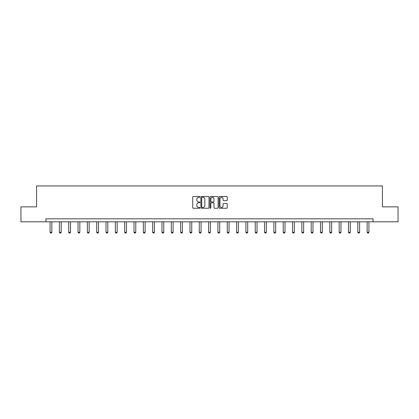 <?xml version="1.0" encoding="UTF-8"?>
<svg xmlns="http://www.w3.org/2000/svg" width="419" height="419" viewBox="0 0 419 419"><rect width="100%" height="100%" fill="white"/><g stroke="black" fill="none" stroke-linecap="round" stroke-linejoin="round"><path stroke-width="0.63" d="M199.936 196.925A0.409 0.409 0 0 0 199.523 196.511L193.29 196.511A0.587 0.587 0 0 0 192.703 197.098L192.703 207.662A0.587 0.587 0 0 0 193.29 208.248L199.523 208.248A0.409 0.409 0 0 0 199.936 207.84A0.409 0.409 0 0 0 199.523 207.426L198.716 207.426A1.88 1.88 0 0 1 196.841 205.551L196.841 204.671A1.88 1.88 0 0 1 198.716 202.791L199.523 202.791A0.409 0.409 0 0 0 199.936 202.382A0.409 0.409 0 0 0 199.523 201.968L198.716 201.968A1.88 1.88 0 0 1 196.841 200.093L196.841 199.214A1.88 1.88 0 0 1 198.716 197.333L199.523 197.333A0.409 0.409 0 0 0 199.936 196.925M226.648 200.649A0.587 0.587 0 0 0 227.234 200.062L227.234 197.098A0.587 0.587 0 0 0 226.648 196.511L219.724 196.511A0.587 0.587 0 0 0 219.137 197.098L219.137 207.662A0.587 0.587 0 0 0 219.724 208.248L226.648 208.248A0.587 0.587 0 0 0 227.234 207.662L227.234 204.079A0.587 0.587 0 0 0 226.648 203.493L223.683 203.493A0.587 0.587 0 0 0 223.097 204.079L223.097 205.855A1.571 1.571 0 0 1 221.531 207.426A1.571 1.571 0 0 1 219.959 205.855L219.959 198.905A1.571 1.571 0 0 1 221.531 197.333A1.571 1.571 0 0 1 223.097 198.905L223.097 200.062A0.587 0.587 0 0 0 223.683 200.649L226.648 200.649M45.907 221.808L20.95 221.808L20.95 206.866L36.584 206.866L36.584 185.942L382.416 185.942L382.416 206.866L398.05 206.866L398.05 221.808L373.093 221.808L373.093 218.818L45.907 218.818L45.907 221.808L373.093 221.808M208.987 197.098A0.587 0.587 0 0 0 208.4 196.511L201.476 196.511A0.587 0.587 0 0 0 200.89 197.098L200.89 207.662A0.587 0.587 0 0 0 201.476 208.248L208.4 208.248A0.587 0.587 0 0 0 208.987 207.662L208.987 197.098M210.6 196.511L217.524 196.511A0.587 0.587 0 0 1 218.11 197.098L218.11 207.662A0.587 0.587 0 0 1 217.524 208.248L214.559 208.248A0.587 0.587 0 0 1 213.973 207.662L213.973 203.377A0.587 0.587 0 0 0 213.386 202.791L211.422 202.791A0.587 0.587 0 0 0 210.836 203.377L210.836 207.84A0.409 0.409 0 0 1 210.422 208.248A0.409 0.409 0 0 1 210.013 207.84L210.013 197.098A0.587 0.587 0 0 1 210.6 196.511M202.12 197.333A0.409 0.409 0 0 0 201.712 197.742L201.712 207.017A0.409 0.409 0 0 0 202.12 207.426L202.974 207.426A1.88 1.88 0 0 0 204.849 205.551L204.849 199.214A1.88 1.88 0 0 0 202.974 197.333L202.12 197.333M213.973 198.931A1.571 1.571 0 0 0 212.407 197.365A1.571 1.571 0 0 0 210.836 198.931L210.836 201.382A0.587 0.587 0 0 0 211.422 201.968L213.386 201.968A0.587 0.587 0 0 0 213.973 201.382L213.973 198.931M50.065 221.808L50.065 232.283L51.856 232.283L51.856 221.808M51.856 232.283L51.406 233.058L50.51 233.058L50.065 232.283M59.388 221.808L59.388 232.283L61.184 232.283L61.184 221.808M61.184 232.283L60.734 233.058L59.838 233.058L59.388 232.283M68.716 221.808L68.716 232.283L70.507 232.283L70.507 221.808M70.507 232.283L70.062 233.058L69.161 233.058L68.716 232.283M78.039 221.808L78.039 232.283L79.835 232.283L79.835 221.808M79.835 232.283L79.385 233.058L78.489 233.058L78.039 232.283M87.367 221.808L87.367 232.283L89.158 232.283L89.158 221.808M89.158 232.283L88.713 233.058L87.817 233.058L87.367 232.283M96.695 221.808L96.695 232.283L98.486 232.283L98.486 221.808M98.486 232.283L98.036 233.058L97.14 233.058L96.695 232.283M106.017 221.808L106.017 232.283L107.814 232.283L107.814 221.808M107.814 232.283L107.364 233.058L106.468 233.058L106.017 232.283M115.345 221.808L115.345 232.283L117.137 232.283L117.137 221.808M117.137 232.283L116.692 233.058L115.791 233.058L115.345 232.283M124.668 221.808L124.668 232.283L126.465 232.283L126.465 221.808M126.465 232.283L126.014 233.058L125.119 233.058L124.668 232.283M133.996 221.808L133.996 232.283L135.787 232.283L135.787 221.808M135.787 232.283L135.342 233.058L134.447 233.058L133.996 232.283M143.324 221.808L143.324 232.283L145.115 232.283L145.115 221.808M145.115 232.283L144.665 233.058L143.769 233.058L143.324 232.283M152.647 221.808L152.647 232.283L154.443 232.283L154.443 221.808M154.443 232.283L153.993 233.058L153.097 233.058L152.647 232.283M161.975 221.808L161.975 232.283L163.766 232.283L163.766 221.808M163.766 232.283L163.321 233.058L162.42 233.058L161.975 232.283M171.298 221.808L171.298 232.283L173.094 232.283L173.094 221.808M173.094 232.283L172.644 233.058L171.748 233.058L171.298 232.283M180.626 221.808L180.626 232.283L182.417 232.283L182.417 221.808M182.417 232.283L181.972 233.058L181.076 233.058L180.626 232.283M189.954 221.808L189.954 232.283L191.745 232.283L191.745 221.808M191.745 232.283L191.294 233.058L190.399 233.058L189.954 232.283M199.276 221.808L199.276 232.283L201.073 232.283L201.073 221.808M201.073 232.283L200.622 233.058L199.727 233.058L199.276 232.283M208.604 221.808L208.604 232.283L210.396 232.283L210.396 221.808M210.396 232.283L209.95 233.058L209.05 233.058L208.604 232.283M217.927 221.808L217.927 232.283L219.724 232.283L219.724 221.808M219.724 232.283L219.273 233.058L218.378 233.058L217.927 232.283M227.255 221.808L227.255 232.283L229.046 232.283L229.046 221.808M229.046 232.283L228.601 233.058L227.706 233.058L227.255 232.283M236.583 221.808L236.583 232.283L238.374 232.283L238.374 221.808M238.374 232.283L237.924 233.058L237.028 233.058L236.583 232.283M245.906 221.808L245.906 232.283L247.702 232.283L247.702 221.808M247.702 232.283L247.252 233.058L246.356 233.058L245.906 232.283M255.234 221.808L255.234 232.283L257.025 232.283L257.025 221.808M257.025 232.283L256.58 233.058L255.679 233.058L255.234 232.283M264.557 221.808L264.557 232.283L266.353 232.283L266.353 221.808M266.353 232.283L265.903 233.058L265.007 233.058L264.557 232.283M273.885 221.808L273.885 232.283L275.676 232.283L275.676 221.808M275.676 232.283L275.231 233.058L274.335 233.058L273.885 232.283M283.213 221.808L283.213 232.283L285.004 232.283L285.004 221.808M285.004 232.283L284.553 233.058L283.658 233.058L283.213 232.283M292.535 221.808L292.535 232.283L294.332 232.283L294.332 221.808M294.332 232.283L293.881 233.058L292.986 233.058L292.535 232.283M301.863 221.808L301.863 232.283L303.655 232.283L303.655 221.808M303.655 232.283L303.209 233.058L302.309 233.058L301.863 232.283M311.186 221.808L311.186 232.283L312.983 232.283L312.983 221.808M312.983 232.283L312.532 233.058L311.636 233.058L311.186 232.283M320.514 221.808L320.514 232.283L322.305 232.283L322.305 221.808M322.305 232.283L321.86 233.058L320.964 233.058L320.514 232.283M329.842 221.808L329.842 232.283L331.633 232.283L331.633 221.808M331.633 232.283L331.183 233.058L330.287 233.058L329.842 232.283M339.165 221.808L339.165 232.283L340.961 232.283L340.961 221.808M340.961 232.283L340.511 233.058L339.615 233.058L339.165 232.283M348.493 221.808L348.493 232.283L350.284 232.283L350.284 221.808M350.284 232.283L349.839 233.058L348.938 233.058L348.493 232.283M357.816 221.808L357.816 232.283L359.612 232.283L359.612 221.808M359.612 232.283L359.162 233.058L358.266 233.058L357.816 232.283M367.144 221.808L367.144 232.283L368.935 232.283L368.935 221.808M368.935 232.283L368.49 233.058L367.594 233.058L367.144 232.283"/></g></svg>
